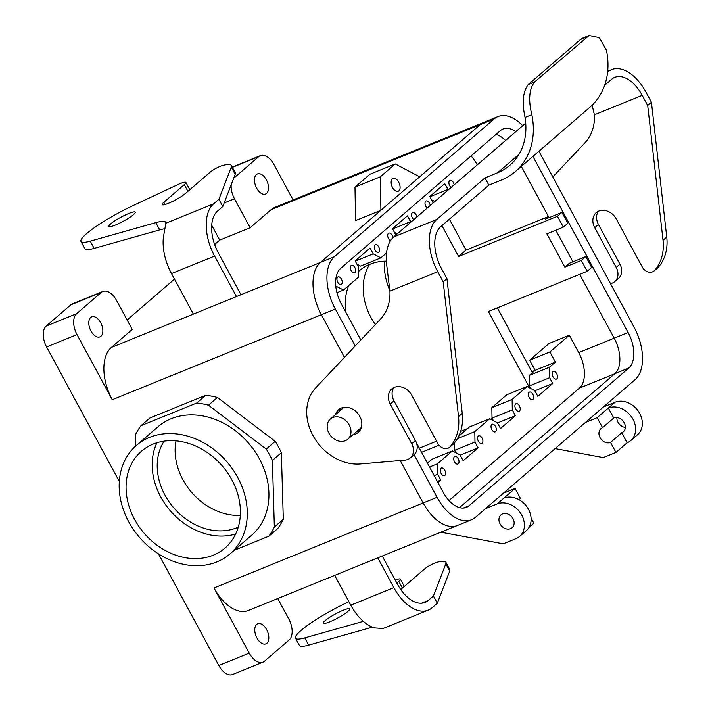 <?xml version="1.0" encoding="UTF-8"?>
<svg xmlns="http://www.w3.org/2000/svg" width="710" height="710" viewBox="0 0 710 710"><rect width="100%" height="100%" fill="white"/><g stroke="black" fill="none" stroke-linecap="round" stroke-linejoin="round"><path stroke-width="1.06" d="M369.91 174.252L395.257 163.948L419.69 176.799L320.45 262.389A41.686 23.794 67.9 0 0 321.364 314.716L344.439 357.396L321.364 314.716L335.306 309.045L355.248 345.93L335.306 309.045A41.686 23.794 67.9 0 1 334.392 256.718A41.686 23.794 67.9 0 0 335.306 309.045L112.242 399.739L77.017 334.587L112.242 399.739A41.659 23.776 67.9 0 1 111.328 347.456L132.229 329.431L116.573 300.472A16.658 9.505 67.9 0 0 102.835 291.473A16.658 9.505 67.9 0 0 101.281 292.431L76.653 313.669A16.658 9.505 67.9 0 0 77.017 334.587L46.594 346.95A16.658 9.505 67.9 0 1 46.23 326.041A16.658 9.505 67.9 0 0 46.594 346.95L119.315 481.451L46.594 346.95L77.017 334.587A16.658 9.505 67.9 0 1 76.653 313.669L46.23 326.041L70.858 304.803L46.23 326.041L76.653 313.669L101.281 292.431A16.658 9.505 67.9 0 1 102.835 291.473L72.411 303.844A16.658 9.505 67.9 0 0 70.858 304.803L101.281 292.431L70.858 304.803A16.658 9.505 67.9 0 1 72.411 303.844L102.835 291.473A16.658 9.505 67.9 0 1 116.573 300.472L132.229 329.431L111.328 347.456A41.659 23.776 67.9 0 0 112.242 399.739L321.355 314.707A41.686 23.794 67.9 0 1 320.45 262.389L334.392 256.718L494.107 118.978L334.392 256.718L320.45 262.389L380.915 210.24L380.329 176.817L395.257 163.948L369.91 174.252L354.982 187.12L380.329 176.817L395.257 163.948L419.69 176.799L380.915 210.24L380.329 176.817L354.982 187.12L355.568 220.588L380.826 210.32L355.568 220.588L354.982 187.12L369.91 174.252M274.042 164.667L293.115 199.936L274.042 164.667A16.658 9.505 -112.1 0 0 260.304 155.667A16.658 9.505 -112.1 0 1 274.042 164.667M370.984 317.503A58.318 47.029 -130.8 0 0 375.368 324.585A58.318 47.029 -130.8 0 1 370.984 317.503A58.318 47.029 -130.8 0 1 369.519 264.448A58.318 47.029 -130.8 0 0 370.984 317.503M370.025 264.235A58.318 47.029 49.2 0 1 386.346 261.12A58.318 47.029 49.2 0 0 370.025 264.235A58.318 47.029 49.2 0 0 359.34 270.75A58.318 47.029 49.2 0 1 370.025 264.235M346.027 312.604A58.318 47.029 49.2 0 1 348.743 285.544A58.318 47.029 49.2 0 0 346.027 312.604M358.364 271.619A58.318 47.029 49.2 0 1 359.34 270.75A58.318 47.029 49.2 0 0 358.364 271.619M564.867 267.137L581.339 260.437L587.214 271.3L488.356 311.504L529.687 387.935L488.356 311.504L587.214 271.3L581.339 260.437L585.821 256.576L569.34 263.277L564.867 267.137L546.86 233.839L563.332 227.138L557.465 216.275L561.938 212.414L545.466 219.115L548.439 216.559L466.062 250.044L458.607 256.479L557.465 216.275L561.938 212.414L545.466 219.115L548.439 216.559L521.317 166.406L548.439 216.559L466.062 250.044L449.386 219.195L466.062 250.044L458.607 256.479L557.465 216.275L563.332 227.138L567.814 223.277L561.938 212.414L567.814 223.277L563.332 227.138L546.86 233.839L564.867 267.137L581.339 260.437L585.821 256.576L569.34 263.277L564.867 267.137M441.922 225.629L458.607 256.479L441.922 225.629M492.243 418.536L490.61 419.193L492.243 418.536M467.65 428.529L460.639 431.378L467.65 428.529M436.588 441.158L419.335 448.179L436.588 441.158M384.394 261.165A63.944 51.564 -130.8 0 0 389.905 290.692A63.944 51.564 -130.8 0 1 384.394 261.165M160.717 496.885A63.944 51.564 -130.8 0 0 235.649 534A63.944 51.564 -130.8 0 1 160.717 496.885A63.944 51.564 -130.8 0 1 156.937 442.729A63.944 51.564 -130.8 0 0 160.717 496.885M134.589 519.409A63.944 51.564 49.2 0 1 141.476 451.205A63.944 51.564 49.2 0 1 222.283 465.955A63.944 51.564 49.2 0 1 224.99 548.058A63.944 51.564 49.2 0 1 134.589 519.409A63.944 51.564 49.2 0 1 141.476 451.205A63.944 51.564 49.2 0 1 222.283 465.955A63.944 51.564 49.2 0 1 224.99 548.058A63.944 51.564 49.2 0 1 134.589 519.409M238.276 527.131A58.318 47.029 49.2 0 1 236.758 527.778A58.318 47.029 49.2 0 1 173.089 507.047A58.318 47.029 49.2 0 1 164.125 441.141A58.318 47.029 49.2 0 0 173.089 507.047A58.318 47.029 49.2 0 0 236.758 527.778A58.318 47.029 49.2 0 0 238.276 527.131M176.018 440.866A58.318 47.029 -130.8 0 0 240.299 515.407A58.318 47.029 -130.8 0 1 176.018 440.866M205.731 395.284L196.776 403.014A84.978 68.524 49.2 0 1 208.474 405.188L266.25 449.075A84.978 68.524 49.2 0 1 272.4 460.444L274.353 527.024A84.978 68.524 49.2 0 1 268.806 536.219L234.193 550.294L268.806 536.219L277.761 528.497L268.806 536.219A84.978 68.524 49.2 0 0 274.353 527.024L283.308 519.303A84.978 68.524 49.2 0 1 277.761 528.497A84.978 68.524 49.2 0 0 283.308 519.303L274.353 527.024L272.4 460.444L281.355 452.723L283.308 519.303L281.355 452.723L272.4 460.444A84.978 68.524 49.2 0 0 266.25 449.075L275.205 441.345A84.978 68.524 49.2 0 1 281.355 452.723A84.978 68.524 49.2 0 0 275.205 441.345L266.25 449.075L208.474 405.188L217.429 397.467L275.205 441.345L217.429 397.467L208.474 405.188A84.978 68.524 49.2 0 0 196.776 403.014L140.953 425.707L196.776 403.014L205.731 395.284A84.978 68.524 49.2 0 1 217.429 397.467A84.978 68.524 49.2 0 0 205.731 395.284L149.908 417.986L140.953 425.707A84.978 68.524 49.2 0 0 135.406 434.902A84.978 68.524 49.2 0 1 140.953 425.707L149.908 417.986L205.731 395.284M259.381 458.802A71.648 57.776 49.2 0 1 251.668 535.225L230.022 553.889A71.648 57.776 49.2 0 1 216.896 561.894A71.648 57.776 49.2 0 1 133.666 529.846A71.648 57.776 49.2 0 1 136.444 445.374A71.648 57.776 49.2 0 1 237.735 477.466A71.648 57.776 49.2 0 1 230.022 553.889A71.648 57.776 49.2 0 1 216.896 561.894A71.648 57.776 49.2 0 1 133.666 529.846A71.648 57.776 49.2 0 1 136.444 445.374A71.648 57.776 49.2 0 1 237.735 477.466A71.648 57.776 49.2 0 1 230.022 553.889L251.668 535.225A71.648 57.776 49.2 0 0 259.381 458.802A71.648 57.776 49.2 0 0 158.082 426.71A71.648 57.776 49.2 0 1 259.381 458.802M135.725 445.995L135.406 434.902L135.725 445.995M591.696 267.439L585.821 256.576L591.696 267.439L587.214 271.3L591.696 267.439M572.917 261.83L555.815 230.2L572.917 261.83M549.034 217.668L548.439 216.559L549.034 217.668M328.943 433.233A13.33 10.748 49.2 0 1 330.381 419.015A13.33 10.748 49.2 0 1 347.226 422.095A13.33 10.748 49.2 0 1 347.793 439.206A13.33 10.748 49.2 0 1 328.943 433.233A13.33 10.748 49.2 0 1 330.381 419.015A13.33 10.748 49.2 0 1 347.226 422.095A13.33 10.748 49.2 0 1 347.793 439.206A13.33 10.748 49.2 0 1 328.943 433.233M602.559 427.668L597.154 417.675L615.064 402.233A19.995 16.126 49.2 0 1 638.299 411.179A19.995 16.126 49.2 0 1 637.518 434.751L630.808 440.537A19.995 16.126 -130.8 0 0 631.58 416.965A19.995 16.126 -130.8 0 0 608.355 408.019L615.064 402.233A19.995 16.126 49.2 0 1 638.299 411.179A19.995 16.126 49.2 0 1 637.518 434.751L630.808 440.537A19.995 16.126 -130.8 0 0 631.58 416.965A19.995 16.126 -130.8 0 0 608.355 408.019L613.751 418.012L608.355 408.019L597.154 417.675L585.475 422.432L597.154 417.675L602.559 427.668L613.751 418.012A8.502 6.851 -130.8 0 1 623.628 421.811A8.502 6.851 -130.8 0 1 623.3 431.831A8.502 6.851 -130.8 0 0 623.628 421.811A8.502 6.851 -130.8 0 0 613.751 418.012L602.559 427.668A8.502 6.851 49.2 0 0 600.997 428.618A8.502 6.851 49.2 0 1 602.559 427.668M603.269 457.586L555.122 448.605L603.269 457.586L615.943 452.43L610.547 442.436A8.502 6.851 49.2 0 1 600.669 438.638A8.502 6.851 49.2 0 1 600.997 428.618A8.502 6.851 49.2 0 0 600.669 438.638A8.502 6.851 49.2 0 0 610.547 442.436L621.738 432.78A8.502 6.851 -130.8 0 0 623.3 431.831A8.502 6.851 -130.8 0 1 621.738 432.78L627.143 442.774A19.995 16.126 -130.8 0 0 630.808 440.537A19.995 16.126 -130.8 0 1 627.143 442.774L621.738 432.78L610.547 442.436L615.943 452.43L627.143 442.774L615.943 452.43L603.269 457.586M414.054 454.693L437.085 497.275A41.686 23.794 67.9 0 0 471.458 519.791A41.686 23.794 67.9 0 0 475.345 517.404L635.059 379.673A41.686 23.794 67.9 0 0 634.145 327.337L538.917 151.23L634.145 327.337A41.686 23.794 67.9 0 1 635.059 379.673L475.345 517.404A41.686 23.794 67.9 0 1 471.458 519.791L457.515 525.462A41.686 23.794 67.9 0 1 423.142 502.946A41.686 23.794 67.9 0 0 457.515 525.462L471.458 519.791A41.686 23.794 67.9 0 1 437.085 497.275L414.054 454.693M522.72 125.697A41.686 23.794 67.9 0 0 497.985 116.591A41.686 23.794 67.9 0 0 494.107 118.978A41.686 23.794 67.9 0 1 497.985 116.591L484.042 122.262A41.686 23.794 67.9 0 0 480.164 124.649L419.69 176.799L480.164 124.649L494.107 118.978L480.164 124.649A41.686 23.794 67.9 0 1 484.042 122.262L497.985 116.591A41.686 23.794 67.9 0 1 522.72 125.697M340.685 268.353A28.293 16.144 67.9 0 0 341.306 303.871L360.84 339.992L341.306 303.871A28.293 16.144 67.9 0 1 340.685 268.353L500.399 130.622L340.685 268.353M515.797 131.669A28.293 16.144 67.9 0 0 503.035 128.998A28.293 16.144 67.9 0 0 500.399 130.622A28.293 16.144 67.9 0 1 503.035 128.998A28.293 16.144 67.9 0 1 515.797 131.669M628.137 332.511L532.917 156.404L628.137 332.511L614.203 338.182L579.688 274.362L614.203 338.182A28.293 16.144 67.9 0 1 614.816 373.7A28.293 16.144 67.9 0 0 614.203 338.182L578.721 352.604L569.331 335.226L549.922 351.956L555.406 362.091L549.433 367.248L549.62 377.702L549.433 367.248L529.154 375.492L549.433 367.248L555.406 362.091L535.127 370.345L529.154 375.492L529.341 385.947L549.62 377.702L552.753 383.489L549.62 377.702L529.341 385.947L529.154 375.492L535.127 370.345L529.642 360.21L535.127 370.345L555.406 362.091L549.922 351.956L529.642 360.21L549.052 343.471L529.642 360.21L549.922 351.956L569.331 335.226L549.052 343.471L569.331 335.226L578.721 352.604L628.137 332.511A28.293 16.144 67.9 0 1 628.758 368.029A28.293 16.144 67.9 0 0 628.137 332.511M469.044 505.76L628.758 368.029L614.816 373.7L459.521 507.623L614.816 373.7L628.758 368.029L469.044 505.76L463.39 508.058L469.044 505.76A28.293 16.144 67.9 0 1 466.408 507.384A28.293 16.144 67.9 0 0 469.044 505.76M443.084 492.101A28.293 16.144 67.9 0 0 466.408 507.384A28.293 16.144 67.9 0 1 443.084 492.101L416.459 442.862L443.084 492.101M400.2 460.533L423.142 502.946L437.085 497.275L423.142 502.946L400.2 460.533M505.547 140.509A28.293 16.144 67.9 0 0 495.988 134.43A28.293 16.144 67.9 0 1 505.547 140.509M337.756 282.287A4.1 2.334 67.9 0 0 341.128 284.497A4.1 2.334 67.9 0 0 341.421 279.119A4.1 2.334 67.9 0 0 338.04 276.909A4.1 2.334 67.9 0 0 337.756 282.287A4.1 2.334 67.9 0 0 341.128 284.497A4.1 2.334 67.9 0 0 341.421 279.119A4.1 2.334 67.9 0 0 338.04 276.909A4.1 2.334 67.9 0 0 337.756 282.287M392.39 178.876A6.887 3.932 -112.1 0 1 393.029 178.476A6.887 3.932 -112.1 0 1 399.268 183.375A6.887 3.932 -112.1 0 1 398.221 191.238A6.887 3.932 -112.1 0 1 392.239 186.943A6.887 3.932 -112.1 0 1 392.39 178.876A6.887 3.932 -112.1 0 1 393.029 178.476A6.887 3.932 -112.1 0 1 399.268 183.375A6.887 3.932 -112.1 0 1 398.221 191.238A6.887 3.932 -112.1 0 1 392.239 186.943A6.887 3.932 -112.1 0 1 392.39 178.876M526.314 530.645A19.995 16.126 -130.8 0 0 527.095 507.073A19.995 16.126 -130.8 0 0 503.869 498.127L497.151 503.922A19.995 16.126 49.2 0 1 520.377 512.868A19.995 16.126 49.2 0 1 519.605 536.441A19.995 16.126 49.2 0 1 515.939 538.677L503.266 543.824L440.874 532.198L503.266 543.824L515.939 538.677A19.995 16.126 49.2 0 0 519.605 536.441L526.314 530.645A19.995 16.126 -130.8 0 0 527.095 507.073A19.995 16.126 -130.8 0 0 503.869 498.127L497.151 503.922A19.995 16.126 49.2 0 1 520.377 512.868A19.995 16.126 49.2 0 1 519.605 536.441L526.314 530.645M90.969 331.046A10.827 6.177 67.9 0 0 99.897 336.895A10.827 6.177 67.9 0 0 100.669 322.677A10.827 6.177 67.9 0 0 91.741 316.829A10.827 6.177 67.9 0 0 90.969 331.046A10.827 6.177 67.9 0 0 99.897 336.895A10.827 6.177 67.9 0 0 100.669 322.677A10.827 6.177 67.9 0 0 91.741 316.829A10.827 6.177 67.9 0 0 90.969 331.046M520.466 498.464L515.061 488.471L503.869 498.127L515.061 488.471L503.381 493.228L515.061 488.471L520.466 498.464L519.037 499.689L520.466 498.464M264.546 661.179A16.658 9.505 -112.1 0 1 262.993 662.128A16.658 9.505 -112.1 0 1 249.254 653.129L214.021 587.978A41.659 23.776 -112.1 0 0 248.376 610.476A41.659 23.776 -112.1 0 1 214.021 587.978L249.254 653.129L218.831 665.501L158.472 553.871L218.831 665.501A16.658 9.505 -112.1 0 0 232.569 674.5A16.658 9.505 -112.1 0 1 218.831 665.501L249.254 653.129A16.658 9.505 -112.1 0 0 262.993 662.128A16.658 9.505 -112.1 0 0 264.546 661.179L289.174 639.932L264.546 661.179M533.849 523.226L529.065 527.352L533.849 523.226L531.098 518.131L533.849 523.226M500.08 523.927A8.502 6.851 49.2 0 1 500.994 514.865A8.502 6.851 49.2 0 1 502.547 513.916A8.502 6.851 49.2 0 1 512.425 517.714A8.502 6.851 49.2 0 1 512.096 527.734A8.502 6.851 49.2 0 1 500.08 523.927A8.502 6.851 49.2 0 1 500.994 514.865A8.502 6.851 49.2 0 1 502.547 513.916A8.502 6.851 49.2 0 1 512.425 517.714A8.502 6.851 49.2 0 1 512.096 527.734A8.502 6.851 49.2 0 1 500.08 523.927M618.002 422.237A8.502 6.851 49.2 0 1 616.875 417.595A8.502 6.851 49.2 0 0 618.002 422.237A8.502 6.851 49.2 0 0 625.332 427.411A8.502 6.851 49.2 0 1 618.002 422.237M603.385 406.981L615.064 402.233L603.385 406.981M485.462 508.671L497.151 503.922L485.462 508.671M271.042 209.716L250.151 227.741L219.727 240.113L214.624 244.506L219.727 240.113L250.151 227.741L234.495 198.782A16.658 9.505 -112.1 0 1 231.203 184.715A16.658 9.505 -112.1 0 0 234.495 198.782L250.151 227.741L271.042 209.716A41.659 23.776 -112.1 0 1 274.93 207.329A41.659 23.776 -112.1 0 0 271.042 209.716L480.084 124.72L271.042 209.716M174.482 279.128L127.117 319.979L174.482 279.128M335.768 286.059L343.542 290.035L358.461 277.157L358.284 266.703L358.461 277.157L343.542 290.035L335.768 286.059M336.939 292.715L343.542 290.035L336.939 292.715M354.858 267.537A4.1 2.334 67.9 0 0 351.477 265.318A4.1 2.334 67.9 0 0 350.855 269.995A4.1 2.334 67.9 0 0 354.565 272.915A4.1 2.334 67.9 0 0 354.858 267.537A4.1 2.334 67.9 0 0 351.477 265.318A4.1 2.334 67.9 0 0 350.855 269.995A4.1 2.334 67.9 0 0 354.565 272.915A4.1 2.334 67.9 0 0 354.858 267.537M378.741 246.938A4.1 2.334 67.9 0 0 375.359 244.728A4.1 2.334 67.9 0 0 374.738 249.405A4.1 2.334 67.9 0 0 378.448 252.316A4.1 2.334 67.9 0 0 378.741 246.938A4.1 2.334 67.9 0 0 375.359 244.728A4.1 2.334 67.9 0 0 374.738 249.405A4.1 2.334 67.9 0 0 378.448 252.316A4.1 2.334 67.9 0 0 378.741 246.938M355.151 260.907L358.284 266.703L355.151 260.907L370.079 248.038L355.151 260.907M355.266 261.129L373.211 253.834L370.079 248.038L373.211 253.834L380.853 257.854L373.211 253.834L355.266 261.129M360.573 266.099L380.853 257.854L386.533 252.955L380.853 257.854L360.573 266.099L356.917 264.173L360.573 266.099M211.704 225.265L219.727 240.113L211.704 225.265M288.81 619.022L277.734 598.53L288.81 619.022A16.658 9.505 -112.1 0 1 289.174 639.932A16.658 9.505 -112.1 0 0 288.81 619.022M256.94 638.006A10.827 6.177 -112.1 0 1 257.712 623.788A10.827 6.177 -112.1 0 1 266.649 629.637A10.827 6.177 -112.1 0 1 265.877 643.855A10.827 6.177 -112.1 0 1 256.94 638.006A10.827 6.177 -112.1 0 1 257.712 623.788A10.827 6.177 -112.1 0 1 266.649 629.637A10.827 6.177 -112.1 0 1 265.877 643.855A10.827 6.177 -112.1 0 1 256.94 638.006M444.762 470.251A4.1 2.334 -112.1 0 1 444.469 475.629A4.1 2.334 -112.1 0 1 441.096 473.41A4.1 2.334 -112.1 0 1 441.389 468.032A4.1 2.334 -112.1 0 1 444.762 470.251A4.1 2.334 -112.1 0 1 444.469 475.629A4.1 2.334 -112.1 0 1 441.096 473.41A4.1 2.334 -112.1 0 1 441.389 468.032A4.1 2.334 -112.1 0 1 444.762 470.251M437.324 481.451L440.803 480.031L437.901 482.534L440.803 480.031L437.671 474.245L440.803 480.031L437.324 481.451M434.192 475.656L437.671 474.245L437.484 463.79L452.412 450.912L432.133 459.157L452.412 450.912L460.062 454.933L452.412 450.912L437.484 463.79L437.671 474.245L434.192 475.656M429.523 467.029L437.484 463.79L429.523 467.029M458.198 458.66A4.1 2.334 -112.1 0 1 457.906 464.038A4.1 2.334 -112.1 0 1 454.196 461.127A4.1 2.334 -112.1 0 1 454.817 456.45A4.1 2.334 -112.1 0 1 458.198 458.66A4.1 2.334 -112.1 0 1 457.906 464.038A4.1 2.334 -112.1 0 1 454.196 461.127A4.1 2.334 -112.1 0 1 454.817 456.45A4.1 2.334 -112.1 0 1 458.198 458.66M482.081 438.07A4.1 2.334 -112.1 0 1 481.788 443.448A4.1 2.334 -112.1 0 1 478.078 440.528A4.1 2.334 -112.1 0 1 478.7 435.851A4.1 2.334 -112.1 0 1 482.081 438.07A4.1 2.334 -112.1 0 1 481.788 443.448A4.1 2.334 -112.1 0 1 478.078 440.528A4.1 2.334 -112.1 0 1 478.7 435.851A4.1 2.334 -112.1 0 1 482.081 438.07M463.186 460.728L460.062 454.933L463.186 460.728L478.114 447.85L463.186 460.728M460.178 455.154L478.114 447.85L474.981 442.064L478.114 447.85L460.178 455.154M454.702 450.309L474.981 442.064L474.804 431.609L474.981 442.064L454.702 450.309L456.077 452.838L454.702 450.309L454.569 442.712L454.702 450.309M457.364 438.7L474.804 431.609L489.731 418.731L497.373 422.752L500.506 428.547L515.433 415.669L512.3 409.883L512.123 399.428L491.844 407.673L512.123 399.428L527.042 386.551L534.692 390.571L537.825 396.366L552.753 383.489L534.808 390.793L552.753 383.489L537.825 396.366L534.692 390.571L527.042 386.551L512.123 399.428L512.3 409.883L492.021 418.128L491.844 407.673L506.762 394.795L527.042 386.551L506.762 394.795L491.844 407.673L492.021 418.128L512.3 409.883L515.433 415.669L497.488 422.974L515.433 415.669L500.506 428.547L497.373 422.752L489.731 418.731L474.804 431.609L457.364 438.7M427.455 463.195L432.133 459.157L427.455 463.195M256.656 188.159A10.827 6.177 -112.1 0 1 257.428 173.941A10.827 6.177 -112.1 0 1 266.356 179.799A10.827 6.177 -112.1 0 1 265.584 194.007A10.827 6.177 -112.1 0 1 256.656 188.159A10.827 6.177 -112.1 0 1 257.428 173.941A10.827 6.177 -112.1 0 1 266.356 179.799A10.827 6.177 -112.1 0 1 265.584 194.007A10.827 6.177 -112.1 0 1 256.656 188.159M234.123 177.864L258.751 156.626A16.658 9.505 -112.1 0 1 260.304 155.667A16.658 9.505 -112.1 0 0 258.751 156.626L232.356 167.365L258.751 156.626L234.123 177.864A16.658 9.505 -112.1 0 0 233.679 178.29A16.658 9.505 -112.1 0 1 234.123 177.864L234.123 177.864M425.822 206.335A4.1 2.334 -112.1 0 1 426.106 200.957A4.1 2.334 -112.1 0 1 429.488 203.175A4.1 2.334 -112.1 0 1 430.251 205.438A4.1 2.334 -112.1 0 0 429.488 203.175A4.1 2.334 -112.1 0 0 426.106 200.957A4.1 2.334 -112.1 0 0 425.822 206.335A4.1 2.334 -112.1 0 0 427.216 208.065A4.1 2.334 -112.1 0 1 425.822 206.335M449.705 185.745A4.1 2.334 -112.1 0 1 449.989 180.367A4.1 2.334 -112.1 0 1 453.37 182.576A4.1 2.334 -112.1 0 1 454.134 184.84A4.1 2.334 -112.1 0 0 453.37 182.576A4.1 2.334 -112.1 0 0 449.989 180.367A4.1 2.334 -112.1 0 0 449.705 185.745A4.1 2.334 -112.1 0 0 451.098 187.467A4.1 2.334 -112.1 0 1 449.705 185.745M429.896 196.768L447.841 189.472L448.418 189.774L444.708 183.677L447.841 189.472L429.896 196.768M429.781 196.546L444.708 183.677L429.781 196.546L432.914 202.341L429.781 196.546M432.931 203.131L432.914 202.341L432.931 203.131M431.547 199.812L434.795 201.525L431.547 199.812M412.386 217.926A4.1 2.334 -112.1 0 1 412.679 212.547A4.1 2.334 -112.1 0 1 416.823 217.02A4.1 2.334 -112.1 0 0 412.679 212.547A4.1 2.334 -112.1 0 0 412.386 217.926A4.1 2.334 -112.1 0 0 413.779 219.647A4.1 2.334 -112.1 0 1 412.386 217.926M388.503 238.516A4.1 2.334 -112.1 0 1 388.796 233.137A4.1 2.334 -112.1 0 1 392.941 237.664A4.1 2.334 -112.1 0 0 388.796 233.137A4.1 2.334 -112.1 0 0 388.503 238.516A4.1 2.334 -112.1 0 0 390.544 240.646A4.1 2.334 -112.1 0 1 388.503 238.516M392.586 228.948L410.522 221.653L411.099 221.955L407.389 215.858L410.522 221.653L392.586 228.948M394.227 231.992L397.485 233.705L394.227 231.992M392.47 228.727L407.389 215.858L392.47 228.727L395.594 234.522L392.47 228.727M395.612 235.312L395.594 234.522L395.612 235.312M476.951 164.365L477.244 164.915L476.951 164.365L478.709 163.655L476.951 164.365A28.329 16.17 -112.1 0 0 471.041 155.943A28.329 16.17 -112.1 0 1 476.951 164.365M532.828 394.298A4.1 2.334 67.9 0 0 529.456 392.089A4.1 2.334 67.9 0 0 529.163 397.467A4.1 2.334 67.9 0 0 532.535 399.677A4.1 2.334 67.9 0 0 532.828 394.298A4.1 2.334 67.9 0 0 529.456 392.089A4.1 2.334 67.9 0 0 529.163 397.467A4.1 2.334 67.9 0 0 532.535 399.677A4.1 2.334 67.9 0 0 532.828 394.298M556.711 373.708A4.1 2.334 67.9 0 0 553.338 371.49A4.1 2.334 67.9 0 0 553.046 376.868A4.1 2.334 67.9 0 0 556.418 379.087A4.1 2.334 67.9 0 0 556.711 373.708A4.1 2.334 67.9 0 0 553.338 371.49A4.1 2.334 67.9 0 0 553.046 376.868A4.1 2.334 67.9 0 0 556.418 379.087A4.1 2.334 67.9 0 0 556.711 373.708M530.707 388.476L529.341 385.947L530.707 388.476M515.726 409.049A4.1 2.334 67.9 0 0 519.108 411.267A4.1 2.334 67.9 0 0 519.729 406.59A4.1 2.334 67.9 0 0 516.019 403.67A4.1 2.334 67.9 0 0 515.726 409.049A4.1 2.334 67.9 0 0 519.108 411.267A4.1 2.334 67.9 0 0 519.729 406.59A4.1 2.334 67.9 0 0 516.019 403.67A4.1 2.334 67.9 0 0 515.726 409.049M491.844 429.648A4.1 2.334 67.9 0 0 495.225 431.858A4.1 2.334 67.9 0 0 495.846 427.18A4.1 2.334 67.9 0 0 492.136 424.269A4.1 2.334 67.9 0 0 491.844 429.648A4.1 2.334 67.9 0 0 495.225 431.858A4.1 2.334 67.9 0 0 495.846 427.18A4.1 2.334 67.9 0 0 492.136 424.269A4.1 2.334 67.9 0 0 491.844 429.648M493.388 420.657L492.021 418.128L493.388 420.657M469.452 426.976L489.731 418.731L469.452 426.976L458.669 436.268L469.452 426.976M449.013 500.55L579.351 388.157A28.329 16.17 67.9 0 0 578.721 352.604A28.329 16.17 67.9 0 1 579.351 388.157L614.745 373.762L579.351 388.157L449.013 500.55M532.376 372.714A28.329 16.17 67.9 0 0 531.826 371.667L497.32 307.856L531.826 371.667L535.118 370.327L531.826 371.667A28.329 16.17 67.9 0 1 532.376 372.714M604.663 85.289L611.638 79.271A33.326 19.019 -112.1 0 1 614.745 77.354A33.326 19.019 -112.1 0 1 642.222 95.353L647.706 105.488L663.025 240.255A49.984 40.31 49.2 0 1 654.709 270.332A8.334 6.718 49.2 0 1 654.141 270.901A8.334 6.718 49.2 0 1 642.355 267.173L616.28 218.946A14.165 11.422 49.2 0 0 596.258 212.601A14.165 11.422 49.2 0 0 594.74 227.706L616.191 267.386A13.33 10.748 49.2 0 1 614.753 281.604A13.33 10.748 49.2 0 1 610.502 283.627M592.122 105.231L594.421 114.798A49.984 40.31 49.2 0 1 584.862 142.923L552.815 176.923M607.609 72.083L607.724 72.029A41.659 23.776 -112.1 0 1 611.612 69.642A41.659 23.776 -112.1 0 1 645.958 92.14L651.434 102.275L666.752 237.033A49.984 40.31 49.2 0 1 658.436 267.111A8.334 6.718 49.2 0 1 657.868 267.688L654.141 270.901M488.87 185.141L501.544 179.994A74.985 60.456 -130.8 0 0 515.283 171.616A74.985 60.456 -130.8 0 0 531.834 114.683C528.249 100.048 529.154 89.149 534.541 81.987L528.204 84.561C522.915 91.732 521.859 102.684 525.054 117.443A66.651 53.738 49.2 0 1 509.842 165.306A66.651 53.738 49.2 0 1 497.63 172.752L484.957 177.908L488.87 185.141L440.733 226.659A33.326 19.019 67.9 0 0 441.46 268.486L446.945 278.622L462.263 413.389A49.984 40.31 49.2 0 1 453.947 443.466A8.334 6.718 49.2 0 1 453.37 444.034L449.643 447.256A8.334 6.718 49.2 0 1 437.866 443.519L411.791 395.301A14.165 11.422 49.2 0 0 391.769 388.956A14.165 11.422 49.2 0 0 390.243 404.061L393.97 400.839A14.165 11.422 49.2 0 1 393.846 387.598M515.283 171.616L589.912 107.254A74.985 60.456 -130.8 0 0 606.464 50.321L599.391 37.648L589.114 35.5L534.541 81.987M525.728 123.105L393.722 236.945A41.659 23.776 -112.1 0 0 386.755 265.318L389.923 291.144A49.984 40.31 49.2 0 1 380.365 319.278L315.675 387.908A46.656 37.621 49.2 0 0 313.918 437.253A46.656 37.621 49.2 0 0 360.405 463.967L404.984 460.115A13.33 10.748 49.2 0 0 410.265 457.959A13.33 10.748 49.2 0 0 411.693 443.741L390.243 404.061M339.247 411.374A14.999 12.088 49.2 0 1 340.693 408.339M359.872 430.579A14.999 12.088 49.2 0 1 356.66 431.565M335.519 414.587A14.999 12.088 49.2 0 1 338.626 409.714A14.999 12.088 49.2 0 1 357.574 413.167A14.999 12.088 49.2 0 1 358.213 432.425A14.999 12.088 49.2 0 1 352.923 434.777M393.722 236.945L436.819 219.417A41.659 23.776 67.9 0 0 437.733 271.708L443.209 281.843L458.527 416.601A49.984 40.31 49.2 0 1 450.211 446.679A8.334 6.718 49.2 0 1 449.643 447.256M411.693 443.741L415.43 440.519A13.33 10.748 49.2 0 1 413.992 454.737L410.265 457.959M586.788 36.938L580.452 39.511L582.777 38.074L589.114 35.5M580.452 39.511L528.204 84.561M614.753 281.604L618.49 278.391A13.33 10.748 49.2 0 0 619.928 264.173L598.468 224.493A14.165 11.422 49.2 0 1 598.344 211.243M651.434 102.275L647.706 105.488M436.819 219.417L484.957 177.908M415.43 440.519L393.97 400.839M443.209 281.843L446.945 278.622M240.965 294.739L218.316 252.849A33.326 19.019 -112.1 0 1 217.588 211.021L222.807 206.512L235.205 174.323A49.984 7.766 -28.4 0 0 235.258 172.725L231.345 165.483A49.984 7.766 -28.4 0 0 222.425 165.545A8.334 1.296 -28.4 0 0 210.249 172.077L185.39 193.51A14.165 2.201 -28.4 0 1 171.838 201.782A14.165 2.201 -28.4 0 1 162.155 204.631A14.165 2.201 -28.4 0 1 163.841 202.279L165.048 204.507M164.738 228.762A49.984 7.766 -28.4 0 0 159.714 229.88L94.155 248.393A46.656 7.242 -28.4 0 1 84.889 248.713L80.975 241.471A46.656 7.242 -28.4 0 0 90.241 241.151L155.801 222.647L159.714 229.88M189.81 189.694A13.33 2.068 -28.4 0 0 189.792 189.659L185.878 182.417A13.33 2.068 -28.4 0 0 177.296 184.857L133.018 205.607A46.656 7.242 -28.4 0 0 80.975 241.471M155.801 222.647A49.984 7.766 -28.4 0 1 165.732 222.301A49.984 7.766 -28.4 0 1 165.865 223.224L163.389 237.291A41.659 23.776 67.9 0 0 171.492 273.59L193.386 314.086M171.492 273.59L214.589 256.07A41.659 23.776 -112.1 0 1 213.674 203.779L218.893 199.279L231.291 167.081A49.984 7.766 -28.4 0 0 231.345 165.483M421.527 603.225L428.183 600.518A33.326 19.019 67.9 0 1 425.077 602.426A33.326 19.019 67.9 0 1 397.6 584.428L382.246 556.036M334.667 575.384L350.775 605.168A41.659 23.776 -112.1 0 0 374.605 627.915L383.063 628.51L428.219 610.147A41.659 23.776 67.9 0 0 432.097 607.76L437.324 603.251L433.411 596.009L445.809 563.82A49.984 7.766 -28.4 0 0 445.853 562.213A49.984 7.766 -28.4 0 0 436.943 562.284A8.334 1.296 -28.4 0 0 424.757 568.816L400.733 589.531M325.127 620.655A14.999 2.325 -28.4 0 0 323.343 623.149A14.999 2.325 -28.4 0 0 337.64 618.064A14.999 2.325 -28.4 0 0 349.719 608.887A14.999 2.325 -28.4 0 0 339.478 611.905A14.999 2.325 -28.4 0 0 325.127 620.655M437.324 603.251L449.723 571.062A49.984 7.766 -28.4 0 0 449.767 569.455L445.853 562.213M404.327 586.433A13.33 2.068 -28.4 0 0 404.309 586.398L400.396 579.156A13.33 2.068 -28.4 0 0 395.257 580.097M402.428 588.066L398.807 581.375A13.33 2.068 -28.4 0 0 400.396 579.156M350.775 605.168L393.873 587.649A41.659 23.776 67.9 0 0 428.219 610.147M185.878 182.417A13.33 2.068 -28.4 0 1 184.298 184.635L163.841 202.279M110.609 223.925A14.999 2.325 -28.4 0 0 108.825 226.419A14.999 2.325 -28.4 0 0 123.123 221.334A14.999 2.325 -28.4 0 0 135.211 212.148A14.999 2.325 -28.4 0 0 124.96 215.165A14.999 2.325 -28.4 0 0 110.609 223.925M218.893 199.279L222.807 206.512M214.589 256.07L236.483 296.567M393.873 587.649L377.764 557.856M398.807 581.375L396.855 583.052M428.183 600.518L433.411 596.009M348.903 601.707L347.527 602.346A46.656 7.242 -28.4 0 0 295.493 638.21L299.407 645.452A46.656 7.242 -28.4 0 0 308.673 645.124L372.395 627.134M295.493 638.21A46.656 7.242 -28.4 0 0 304.759 637.891L363.334 621.348M320.37 262.452L111.328 347.456L320.37 262.452M224.174 202.98L234.495 198.782L224.174 202.98M423.133 502.946L214.021 587.978L423.133 502.946M421.571 452.314L439.02 445.223L421.571 452.314M594.421 114.798L642.222 95.353M531.834 114.683L525.054 117.443M458.527 416.601L462.263 413.389M450.211 446.679L453.947 443.466M389.923 291.144L437.733 271.708M519.001 154.319L497.63 172.752M658.436 267.111L654.709 270.332M619.928 264.173L616.191 267.386M598.468 224.493L594.74 227.706M666.752 237.033L663.025 240.255M165.865 223.224L213.674 203.779M449.723 571.062L445.809 563.82M184.298 184.635L187.919 191.336M231.291 167.081L235.205 174.323M90.241 241.151L94.155 248.393M308.673 645.124L304.759 637.891M158.082 426.71L136.444 445.374L158.082 426.71M343.906 407.354L330.381 419.015L343.906 407.354M361.319 427.544L347.793 439.206L361.319 427.544M232.569 674.5L262.993 662.128L232.569 674.5M456.619 525.791L248.376 610.476L456.619 525.791M483.182 122.652L274.93 207.329L483.182 122.652M232.214 167.099L260.304 155.667L232.214 167.099M607.698 71.231L611.612 69.642"/></g></svg>
